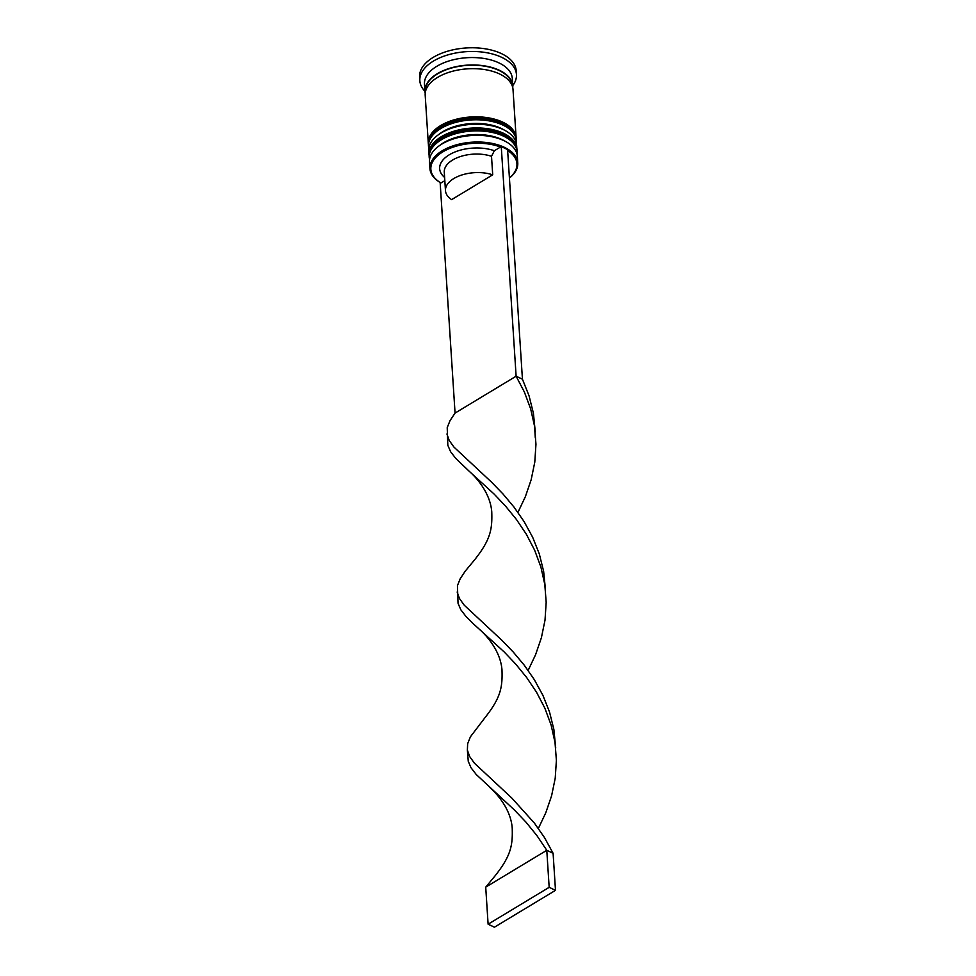 <?xml version="1.0" encoding="UTF-8"?>
<svg xmlns="http://www.w3.org/2000/svg" width="976" height="976" viewBox="0 0 976 976"><rect width="100%" height="100%" fill="white"/><g stroke="black" fill="none" stroke-linecap="round" stroke-linejoin="round"><path stroke-width="1.46" d="M444.617 177.449A34.331 18.446 -3.7 0 1 450.814 153.915A34.331 18.446 -3.7 0 1 494.356 150.743L500.505 147.034A43.127 23.168 176.3 0 0 442.921 151.805A43.127 23.168 176.3 0 0 440.969 182.976A44.005 23.644 -3.7 0 1 429.928 168.604A44.005 23.644 -3.7 0 1 442.25 150.768A44.005 23.644 -3.7 0 1 489.598 142.935A44.005 23.644 -3.7 0 1 517.768 162.931A44.005 23.644 -3.7 0 1 509.423 178.035M438.59 146.254L440.542 144.802A41.37 22.228 -3.7 0 1 443.568 142.777A41.37 22.228 -3.7 0 1 504.177 140.69L506.3 141.874A44.005 23.644 176.3 0 0 441.811 144.094A44.005 23.644 176.3 0 0 438.59 146.254A44.005 23.644 176.3 0 0 429.501 161.943L429.928 168.604M437.87 135.139L439.822 133.688A41.37 22.228 -3.7 0 1 442.848 131.662A41.37 22.228 -3.7 0 1 503.457 129.576L505.58 130.772A44.005 23.644 176.3 0 0 441.091 132.992A44.005 23.644 176.3 0 0 437.87 135.139A44.005 23.644 176.3 0 0 428.781 150.829L429.025 154.537A44.005 23.644 -3.7 0 1 441.335 136.689A44.005 23.644 -3.7 0 1 488.695 128.869A44.005 23.644 -3.7 0 1 516.853 148.852A44.005 23.644 -3.7 0 1 516.877 149.926M425.207 93.415A44.005 23.644 -3.7 0 1 424.95 91.573L424.475 84.156A44.005 23.644 -3.7 0 1 436.784 66.319A44.005 23.644 -3.7 0 1 484.145 58.487A44.005 23.644 -3.7 0 1 512.302 78.483L512.778 85.888A44.005 23.644 -3.7 0 1 512.766 87.755M424.926 91.268A48.41 26.01 -3.7 0 1 419.839 80.74A48.41 26.01 -3.7 0 1 433.381 61.11A48.41 26.01 -3.7 0 1 485.475 52.509A48.41 26.01 -3.7 0 1 516.45 74.493A48.41 26.01 -3.7 0 1 512.766 85.595M429.135 155.599A44.005 23.644 -3.7 0 1 429.025 154.537M428.415 144.497A44.005 23.644 -3.7 0 1 428.305 143.423A44.005 23.644 -3.7 0 1 440.615 125.575A44.005 23.644 -3.7 0 1 487.976 117.754A44.005 23.644 -3.7 0 1 516.133 137.738A44.005 23.644 -3.7 0 1 516.158 138.812M428.305 143.423L425.194 95.27A44.005 23.644 -3.7 0 1 437.504 77.433A44.005 23.644 -3.7 0 1 484.865 69.601A44.005 23.644 -3.7 0 1 513.022 89.597L516.133 137.738M424.95 91.573A44.005 23.644 -3.7 0 1 437.26 73.725A44.005 23.644 -3.7 0 1 484.621 65.892A44.005 23.644 -3.7 0 1 512.778 85.888M419.839 80.74L419.607 77.031A48.41 26.01 -3.7 0 1 433.149 57.413A48.41 26.01 -3.7 0 1 485.243 48.8A48.41 26.01 -3.7 0 1 516.219 70.784L516.45 74.493M509.423 177.986A43.127 23.168 176.3 0 0 507.654 150.548M500.505 147.034L501.261 146.571L516.121 376.211L455.06 413.08L440.2 183.439L444.824 180.658M516.853 148.852L516.609 145.143A44.005 23.644 176.3 0 0 505.58 130.772M517.768 162.931L517.329 156.258A44.005 23.644 176.3 0 0 506.3 141.874M445.471 190.662A29.927 16.08 -3.7 0 1 461.209 175.192A29.927 16.08 -3.7 0 1 492.709 174.826L451.644 199.629A29.927 16.08 -3.7 0 1 445.471 190.662L444.275 172.142A29.927 16.08 -3.7 0 1 460.013 156.672A29.927 16.08 -3.7 0 1 491.514 156.306L494.356 150.743M492.709 174.826L491.514 156.306M501.261 146.571L507.581 149.572L522.441 379.213L516.121 376.211L524.405 392.096L530.663 408.92L534.531 426.109L535.958 444.275L534.787 462.16L531.164 479.741L525.356 496.699L517.939 512.388M455.06 413.08L449.985 420.705L447.215 427.622L447.825 445.263L450.57 451.693L455.755 458.415L469.041 471.115C477.142 478.216 490.269 493.356 491.758 511.778C492.343 529.187 490.684 539.533 474.763 559.638L465.271 571.106L460.208 578.744L457.439 585.649L458.037 603.29L460.782 609.719L465.979 616.454L473.36 623.798L504.336 652.09L515.743 664.119L526.674 677.539L536.556 692.265L544.84 708.149L551.098 724.973L555.015 742.468L556.393 760.328L555.222 778.214L551.599 795.794L545.791 812.752L538.374 828.441M522.441 379.213L529.077 395.89L533.421 413.287L535.275 431.917M457.158 592.029L459.476 598.556L464.259 605.205L501.676 640.097L513.108 651.883L524.173 665.071L534.275 679.577L542.876 695.266L549.512 711.943L553.856 729.34L555.71 747.982M489.488 787.168C497.577 794.269 510.704 809.421 512.205 827.831C512.778 845.253 511.131 855.586 495.198 875.692L485.719 887.16L546.78 850.291L536.898 835.566L525.966 822.146L514.547 810.117L476.203 774.48L471.005 767.746L468.26 761.317L467.37 750.068L469.688 756.583L474.47 763.232L511.9 798.124L534.397 823.097L544.498 837.603L553.099 853.292L546.78 850.291L549.171 887.33L488.11 924.199L485.719 887.16M469.041 471.115L494.112 494.063L505.519 506.093L516.463 519.513L526.332 534.238L534.616 550.122L540.875 566.946L544.791 584.441L546.182 602.302L545.011 620.187L541.387 637.767L535.568 654.725L528.15 670.414M446.935 434.003L449.253 440.53L454.035 447.179L491.465 482.071L502.896 493.856L513.962 507.032L524.063 521.538L532.652 537.239L539.301 553.917L543.632 571.314L545.499 589.943M479.265 629.142C487.353 636.242 500.493 651.382 501.981 669.804C502.567 687.226 500.908 697.559 484.987 717.665L470.432 736.77L467.663 743.675L467.37 750.068M488.11 924.199L494.429 927.2L555.49 890.332L553.099 853.292M555.49 890.332L549.171 887.33M505.202 141.288A41.37 22.228 176.3 0 0 443.568 142.777A41.37 22.228 176.3 0 0 439.603 145.534M429.55 159.783L429.208 157.49A44.005 23.644 -3.7 0 1 441.53 139.653A44.005 23.644 -3.7 0 1 488.878 131.821A44.005 23.644 -3.7 0 1 517.048 151.817L516.999 151.073A44.005 23.644 176.3 0 0 488.842 131.089A44.005 23.644 176.3 0 0 441.481 138.909A44.005 23.644 176.3 0 0 429.172 156.758A44.005 23.644 176.3 0 0 429.196 157.124M517.012 151.451A44.005 23.644 176.3 0 0 516.999 151.073C517.988 147.437 511.595 133.846 489.842 130.113C471.969 127.319 456.024 129.808 442.006 137.555C433.246 142.947 428.964 149.34 429.172 156.758L429.208 157.49M504.482 130.174A41.37 22.228 176.3 0 0 442.848 131.662A41.37 22.228 176.3 0 0 438.883 134.42M428.83 148.669L428.501 146.388A44.005 23.644 -3.7 0 1 440.81 128.539A44.005 23.644 -3.7 0 1 488.171 120.719A44.005 23.644 -3.7 0 1 516.328 140.703L516.28 139.958A44.005 23.644 176.3 0 0 488.122 119.975A44.005 23.644 176.3 0 0 440.762 127.807A44.005 23.644 176.3 0 0 428.452 145.644A44.005 23.644 176.3 0 0 428.476 146.01M516.292 140.337A44.005 23.644 176.3 0 0 516.28 139.958C517.268 136.335 510.887 122.744 489.122 118.999C471.249 116.217 455.304 118.694 441.286 126.441C432.527 131.833 428.244 138.238 428.452 145.644L428.501 146.388M425.414 91.89A43.566 23.412 -3.7 0 1 437.577 73.883A43.566 23.412 -3.7 0 1 484.767 66.173A43.566 23.412 -3.7 0 1 512.363 86.278M517.012 154.123L517.048 151.817M516.292 143.008L516.328 140.703M534.531 426.109L535.287 437.76"/></g></svg>
